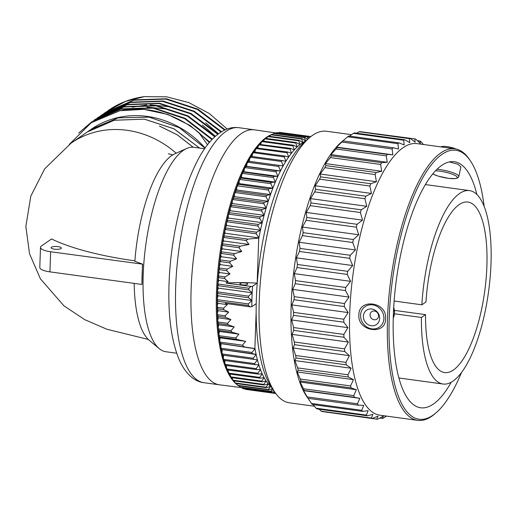 <?xml version="1.0" encoding="UTF-8"?>
<svg xmlns="http://www.w3.org/2000/svg" width="517" height="517" viewBox="0 0 517 517"><rect width="100%" height="100%" fill="white"/><g stroke="black" fill="none" stroke-linecap="round" stroke-linejoin="round"><path stroke-width="0.78" d="M227.144 129.011L209.34 113.54L188.815 102.599L166.758 96.841L144.456 96.634A98.799 89.111 -124.5 0 0 108.499 110.315A98.799 89.111 -124.5 0 0 108.383 110.392M144.456 96.634L125.457 101.442L106.877 111.452M225.134 129.812L197.933 109.165L166.371 98.766L134.252 99.884L105.462 112.402L133.761 100.214L165.854 99.083L197.397 109.455L224.591 130.058M103.594 113.708L104.99 112.725M100.317 115.963L101.713 114.981L130.381 102.489L162.37 101.306L193.836 111.562L221.011 131.997M218.42 133.767L205.727 122.839M189.998 113.527L170.345 106.819L150.143 104.828M146.647 104.97L132.287 107.174M215.369 136.249L202.444 125.095M186.721 115.782L167.069 109.074L146.86 107.084M93.758 120.474L95.154 119.492L123.918 106.98L156.011 105.849L187.555 116.215L214.749 136.811M97.041 118.219L98.437 117.236L127.111 104.744L159.1 103.562L190.573 113.824L217.754 134.271M215.162 136.436L187.975 115.866L156.444 105.52L124.371 106.657L95.626 119.169M212.338 139.17L185.125 118.348L153.471 107.82L121.243 108.88L91.877 121.747L120.797 109.197L153.058 108.15L184.731 118.71L211.951 139.577M221.502 131.699L194.327 111.252L162.855 100.989L130.859 102.166L102.179 114.658M218.2 133.929L191.025 113.494L159.559 103.238L127.57 104.421L98.902 116.913M159.482 126.064L177.305 134.84L193.216 147.229M205.036 148.172L179.334 127.693L149.129 117.133L118.212 117.857L90.481 129.78L87.231 132.009L114.251 120.248L144.385 119.143L174.029 128.811L199.62 148.082M205.055 148.14L179.36 127.667L149.155 117.113L118.238 117.831L91.367 129.166A92.97 83.857 55.5 0 1 205.133 148.03M207.53 144.773L198.858 132.643L209.327 142.53M78.623 133.127L91.877 121.747M209.695 142.097L190.224 125.586L167.741 114.419L143.765 109.352L119.892 110.728A98.799 89.111 55.5 0 1 198.858 132.643M69.375 144.321L91.322 122.665L119.892 110.728M199.562 148.075L173.97 128.823L144.333 119.156L114.205 120.267L87.199 132.035L71.191 143.047A92.97 83.857 55.5 0 1 127.008 130.284A92.97 83.857 55.5 0 1 176.181 153.2M193.158 147.222L177.26 134.847L159.456 126.083M142.472 264.303L141.962 284.298A102.321 34.141 -82.2 0 1 142.117 274.365A102.321 34.141 -82.2 0 1 142.66 264.174L50.627 251.747A15.736 4.31 -178 0 1 40.5 247.346A15.736 4.31 -178 0 1 41.528 245.885L51.564 238.977A169.809 46.524 2 0 0 134.898 260.846M142.66 264.174L134.866 261.279A96.13 32.073 -82.2 0 1 174.759 153.84L186.611 148.502A103.174 34.426 -82.2 0 1 193.875 147.3L204.622 148.767M61.051 248.554A5.17 1.415 2 0 0 61.387 248.076A5.17 1.415 2 0 0 57.187 246.531A5.17 1.415 2 0 0 51.396 247.236A5.17 1.415 2 0 0 51.06 247.714A5.17 1.415 2 0 0 55.267 249.259A5.17 1.415 2 0 0 61.051 248.554M186.611 148.502A103.174 34.426 -82.2 0 0 143.203 274.766A103.174 34.426 97.8 0 0 159.242 348.632L149.258 340.309A96.13 32.073 -82.2 0 1 134.181 283.394M159.242 348.632A103.174 34.426 97.8 0 0 165.918 351.741L176.665 353.214M268.239 383.937A126.975 42.368 97.8 0 1 266.145 381.061L266.106 381.003A126.975 42.368 97.8 0 1 264.129 377.681L264.09 377.617A126.975 42.368 97.8 0 1 262.242 373.862L262.203 373.785A126.975 42.368 97.8 0 1 260.49 369.616L260.458 369.532A126.975 42.368 97.8 0 1 258.888 364.95L258.862 364.86A126.975 42.368 97.8 0 1 257.434 359.903L257.408 359.806A126.975 42.368 97.8 0 1 256.141 354.475L221.237 349.473A128.933 43.021 97.8 0 0 221.961 352.82L222.556 354.022A129.677 43.266 97.8 0 0 222.821 355.153L222.504 355.089A128.933 43.021 97.8 0 0 223.325 358.223L223.939 359.418A129.677 43.266 97.8 0 0 224.242 360.472L223.932 360.336A128.933 43.021 97.8 0 0 224.843 363.238L225.483 364.427A129.677 43.266 97.8 0 0 225.819 365.396L225.515 365.189A128.933 43.021 97.8 0 0 226.517 367.852L227.183 369.022A129.677 43.266 97.8 0 0 227.545 369.907L227.247 369.629A128.933 43.021 97.8 0 0 228.333 372.046L229.025 373.196A129.677 43.266 97.8 0 0 229.412 373.991L229.121 373.649A128.933 43.021 97.8 0 0 230.285 375.801L231.002 376.925A129.677 43.266 97.8 0 0 231.422 377.623L231.131 377.216A128.933 43.021 97.8 0 0 231.849 378.334A128.933 43.021 97.8 0 0 232.372 379.103L233.109 380.195A129.677 43.266 97.8 0 0 233.555 380.803L264.239 384.997L268.284 383.989A126.975 42.368 97.8 0 0 270.494 386.399L270.533 386.445A126.975 42.368 97.8 0 0 271.703 387.492M233.645 380.816A128.933 43.021 97.8 0 0 234.576 381.934L235.338 382.994A129.677 43.266 97.8 0 0 235.81 383.504L266.494 387.705L270.494 386.399M236.095 383.543A128.933 43.021 97.8 0 0 236.896 384.293L237.684 385.314A129.677 43.266 97.8 0 0 238.175 385.727L268.859 389.921L272.847 388.39M238.809 385.811A128.933 43.021 97.8 0 0 239.319 386.16L240.134 387.143A129.677 43.266 97.8 0 0 240.644 387.453L271.328 391.653L273.758 390.581M251.811 306.704A126.975 42.368 97.8 0 1 251.895 300.513L218.019 295.789L217.36 294.07A128.933 43.021 97.8 0 0 217.25 298.613L217.67 299.724L248.354 303.918A129.677 43.266 97.8 0 0 248.334 305.489L250.293 306.846L251.811 306.704L256.219 303.673M256.115 354.371A126.975 42.368 97.8 0 1 255.004 348.704L220.139 343.501A128.933 43.021 97.8 0 1 219.731 340.949L220.152 337.866L219.208 337.207A128.933 43.021 97.8 0 1 218.878 334.525L219.357 331.462L218.452 330.615A128.933 43.021 97.8 0 1 218.193 327.817L218.736 324.773L217.87 323.745A128.933 43.021 97.8 0 1 217.683 320.837L218.29 317.839L217.47 316.624A128.933 43.021 97.8 0 1 217.36 313.625L218.019 310.672L217.25 309.289A128.933 43.021 97.8 0 1 217.218 306.206L217.928 303.317L217.218 301.76A128.933 43.021 97.8 0 0 217.218 306.206L217.651 307.35A129.677 43.266 97.8 0 0 217.67 308.882L217.25 309.289A128.933 43.021 97.8 0 0 217.36 313.625L217.812 314.788A129.677 43.266 97.8 0 0 217.87 316.281L217.47 316.624A128.933 43.021 97.8 0 0 217.683 320.837L218.161 322.02A129.677 43.266 97.8 0 0 218.252 323.468L217.87 323.745A128.933 43.021 97.8 0 0 218.193 327.817L218.691 329.012A129.677 43.266 97.8 0 0 218.82 330.402L218.452 330.615A128.933 43.021 97.8 0 0 218.878 334.525L219.395 335.733A129.677 43.266 97.8 0 0 219.557 337.065L219.208 337.207A128.933 43.021 97.8 0 0 219.731 340.949L220.274 342.157A129.677 43.266 97.8 0 0 220.475 343.43L220.139 343.501A128.933 43.021 97.8 0 0 220.765 347.056L221.334 348.264L252.018 352.458A129.677 43.266 97.8 0 0 252.251 353.66L256.148 354.378M225.819 365.396L256.503 369.59L260.458 369.532M255.017 348.607L254.984 348.587A126.975 42.368 97.8 0 1 254.887 348.044L254.584 348.49L254.984 348.587M256.148 311.997L254.887 348.044M251.921 300.429L251.895 300.371A126.975 42.368 97.8 0 1 252.16 292.848L252.167 292.706A126.975 42.368 97.8 0 1 252.522 286.328L257.156 283.142L258.713 238.615A126.975 42.368 97.8 0 1 258.849 237.904L224.985 233.212L224.837 230.472A128.933 43.021 97.8 0 0 223.926 235.08L224.236 235.849L247.901 239.087L258.435 238.13L258.713 238.615M305.373 141.264A126.975 42.368 97.8 0 0 302.878 142.582L302.826 142.614A126.975 42.368 97.8 0 0 300.041 144.527L299.989 144.573A126.975 42.368 97.8 0 0 297.191 146.951L297.139 147.002A126.975 42.368 97.8 0 0 294.341 149.846L294.289 149.904A126.975 42.368 97.8 0 0 291.504 153.194L291.452 153.265A126.975 42.368 97.8 0 0 288.693 156.987L288.641 157.065A126.975 42.368 97.8 0 0 285.907 161.214L285.856 161.291A126.975 42.368 97.8 0 0 283.174 165.847L283.122 165.938A126.975 42.368 97.8 0 0 280.492 170.868L280.44 170.972A126.975 42.368 97.8 0 0 277.875 176.271L277.823 176.375A126.975 42.368 97.8 0 0 275.335 182.023L275.29 182.133A126.975 42.368 97.8 0 0 272.879 188.104L272.834 188.227A126.975 42.368 97.8 0 0 270.52 194.495L270.481 194.618A126.975 42.368 97.8 0 0 268.271 201.165L268.226 201.294A126.975 42.368 97.8 0 0 266.132 208.086L266.093 208.222A126.975 42.368 97.8 0 0 264.116 215.234L264.077 215.376A126.975 42.368 97.8 0 0 262.229 222.588L262.197 222.724A126.975 42.368 97.8 0 0 260.484 230.104L260.452 230.246A126.975 42.368 97.8 0 0 258.881 237.762L258.881 237.846M310.891 136.559L281.972 132.688M310.717 136.701L310.614 136.604A129.677 43.266 97.8 0 0 310.058 136.598L310.239 137.076M278.308 133.05L279.374 132.404A129.677 43.266 97.8 0 1 279.93 132.41L310.614 136.604M279.374 132.404L310.058 136.598M309.198 137.955L307.854 136.792A129.677 43.266 97.8 0 0 307.285 136.889L308.048 138.957M275.516 133.444L276.595 132.695A129.677 43.266 97.8 0 1 277.164 132.591L307.854 136.792M276.595 132.695L307.285 136.889M307.499 139.428L305.036 137.483A129.677 43.266 97.8 0 0 304.461 137.684L305.689 141.122M272.569 134.627L273.771 133.489A129.677 43.266 97.8 0 1 274.353 133.283L305.036 137.483M273.771 133.489L304.461 137.684M305.637 141.141L302.187 138.679A129.677 43.266 97.8 0 0 301.598 138.983L302.878 142.582M269.603 136.314L270.908 134.788A129.677 43.266 97.8 0 1 271.496 134.478L302.187 138.679M270.908 134.788L301.598 138.983M302.826 142.614L299.298 140.372A129.677 43.266 97.8 0 0 298.71 140.779L300.041 144.527M266.63 138.491L267.005 137.412L268.019 136.585A129.677 43.266 97.8 0 1 268.614 136.178L299.298 140.372M268.019 136.585L298.71 140.779M299.989 144.573L296.396 142.563A129.677 43.266 97.8 0 0 295.802 143.067L297.191 146.951M263.664 141.154L264.116 139.739A128.933 43.021 -82.2 0 1 264.523 139.383L265.221 138.776A129.677 43.266 97.8 0 1 265.706 138.369L296.396 142.563M265.221 138.776A129.677 43.266 97.8 0 0 265.118 138.873L264.116 139.739A128.933 43.021 97.8 0 0 262.41 141.328L262.798 141.038L293.482 145.232A129.677 43.266 97.8 0 0 292.893 145.839L294.341 149.846M265.118 138.873L295.802 143.067M297.139 147.002L293.482 145.232M260.71 144.295L261.221 142.543A128.933 43.021 97.8 0 0 259.521 144.411L290.58 148.379A129.677 43.266 97.8 0 0 289.985 149.077L291.504 153.194M262.798 141.038A129.677 43.266 97.8 0 0 262.203 141.639L261.221 142.543A128.933 43.021 -82.2 0 1 262.41 141.328M262.203 141.639L292.893 145.839M294.289 149.904L290.58 148.379M257.783 147.901L258.338 145.813A128.933 43.021 97.8 0 0 256.645 147.952L287.691 151.985A129.677 43.266 97.8 0 0 287.103 152.78L288.693 156.987M259.889 144.185A129.677 43.266 97.8 0 0 259.301 144.883L258.338 145.813A128.933 43.021 -82.2 0 1 259.521 144.411M259.301 144.883L289.985 149.077M291.452 153.265L287.691 151.985M254.887 151.946L255.469 149.536A128.933 43.021 97.8 0 0 253.795 151.933L284.828 156.044A129.677 43.266 97.8 0 0 284.247 156.922L285.907 161.214M257.001 147.791A129.677 43.266 97.8 0 0 256.419 148.579L255.469 149.536A128.933 43.021 -82.2 0 1 256.645 147.952M256.419 148.579L287.103 152.78M288.641 157.065L284.828 156.044M252.037 156.431L252.632 153.704A128.933 43.021 97.8 0 0 250.984 156.354L282.004 160.529A129.677 43.266 97.8 0 0 281.435 161.491L283.174 165.847M254.138 151.843A129.677 43.266 97.8 0 0 253.563 152.722L252.632 153.704A128.933 43.021 -82.2 0 1 253.795 151.933M253.563 152.722L284.247 156.922M285.856 161.291L282.004 160.529M283.154 165.938L249.252 161.304L249.84 158.292A128.933 43.021 97.8 0 0 248.225 161.181L279.232 165.427A129.677 43.266 97.8 0 0 278.669 166.474L280.492 170.868M251.314 156.328A129.677 43.266 97.8 0 0 250.745 157.297L249.84 158.292A128.933 43.021 -82.2 0 1 250.984 156.354M250.745 157.297L281.435 161.491M283.122 165.938L279.232 165.427M280.472 170.965L246.57 166.332L247.1 163.282A128.933 43.021 -82.2 0 1 248.225 161.181L249.252 161.304M248.541 161.226A129.677 43.266 97.8 0 0 247.986 162.273L247.1 163.282A128.933 43.021 97.8 0 0 245.517 166.403L276.517 170.713A129.677 43.266 97.8 0 0 275.975 171.838L277.875 176.271M247.986 162.273L278.669 166.474M280.44 170.972L276.517 170.713M277.862 176.368L243.959 171.734L244.425 168.658A128.933 43.021 -82.2 0 1 245.517 166.403L246.57 166.332M245.827 166.519A129.677 43.266 97.8 0 0 245.284 167.644L244.425 168.658A128.933 43.021 97.8 0 0 242.887 171.993L273.874 176.381A129.677 43.266 97.8 0 0 273.344 177.577L275.335 182.023M245.284 167.644L275.975 171.838M277.823 176.375L273.874 176.381M275.322 182.12L241.42 177.486L241.82 174.403A128.933 43.021 -82.2 0 1 242.887 171.993L243.959 171.734M243.19 172.187A129.677 43.266 97.8 0 0 242.66 173.382L241.82 174.403A128.933 43.021 97.8 0 0 240.334 177.938L271.315 182.398A129.677 43.266 97.8 0 0 270.805 183.664L272.879 188.104M242.66 173.382L273.344 177.577M275.29 182.133L271.315 182.398M272.873 188.201L238.97 183.567L239.306 180.485A128.933 43.021 -82.2 0 1 240.334 177.938L241.42 177.486M240.631 178.197A129.677 43.266 97.8 0 0 240.121 179.464L239.306 180.485A128.933 43.021 97.8 0 0 237.865 184.214L268.846 188.737A129.677 43.266 97.8 0 0 268.362 190.069L270.52 194.495M240.121 179.464L270.805 183.664M272.834 188.227L268.846 188.737M270.514 194.592L236.612 189.959L236.883 186.889A128.933 43.021 -82.2 0 1 237.865 184.214L238.97 183.567M238.163 184.543A129.677 43.266 97.8 0 0 237.671 185.874L236.883 186.889A128.933 43.021 97.8 0 0 235.506 190.792L235.797 191.187L266.481 195.381A129.677 43.266 97.8 0 0 266.016 196.77L268.271 201.165M237.671 185.874L268.362 190.069M270.481 194.618L266.481 195.381M268.265 201.262L234.363 196.622L234.563 193.578A128.933 43.021 -82.2 0 1 235.506 190.792L236.612 189.959M235.797 191.187A129.677 43.266 97.8 0 0 235.332 192.576L234.563 193.578A128.933 43.021 97.8 0 0 233.251 197.643L233.542 198.108L264.232 202.302A129.677 43.266 97.8 0 0 263.786 203.743L266.132 208.086M235.332 192.576L266.016 196.77M268.226 201.294L264.232 202.302M266.126 208.183L232.23 203.543L232.359 200.538A128.933 43.021 -82.2 0 1 233.251 197.643L234.363 196.622M233.542 198.108A129.677 43.266 97.8 0 0 233.096 199.549L232.359 200.538A128.933 43.021 97.8 0 0 231.118 204.745L231.409 205.275L262.093 209.469A129.677 43.266 97.8 0 0 261.68 210.955L264.116 215.234M233.096 199.549L263.786 203.743M266.093 208.222L262.093 209.469M264.116 215.331L230.214 210.697L230.272 207.737A128.933 43.021 -82.2 0 1 231.118 204.745L232.23 203.543M231.409 205.275A129.677 43.266 97.8 0 0 230.989 206.761L230.272 207.737A128.933 43.021 97.8 0 0 229.109 212.067L229.406 212.661L260.09 216.856A129.677 43.266 97.8 0 0 259.696 218.387L262.229 222.588M230.989 206.761L261.68 210.955M264.077 215.376L260.09 216.856M262.229 222.678L228.327 218.038L228.32 215.143A128.933 43.021 -82.2 0 1 229.109 212.067L230.214 210.697M229.406 212.661A129.677 43.266 97.8 0 0 229.012 214.193L228.32 215.143A128.933 43.021 97.8 0 0 227.234 219.583L227.532 220.242L258.222 224.436A129.677 43.266 97.8 0 0 257.86 226L260.484 230.104M229.012 214.193L259.696 218.387M262.197 222.724L258.222 224.436M260.484 230.194L226.582 225.554L226.504 222.73A128.933 43.021 -82.2 0 1 227.234 219.583L228.327 218.038M227.532 220.242A129.677 43.266 97.8 0 0 227.17 221.806L226.504 222.73A128.933 43.021 97.8 0 0 225.509 227.267L225.806 227.978L256.497 232.178A129.677 43.266 97.8 0 0 256.161 233.768L258.881 237.762M227.17 221.806L257.86 226M260.452 230.246L256.497 232.178M225.806 227.978A129.677 43.266 97.8 0 0 225.477 229.574L224.837 230.472A128.933 43.021 -82.2 0 1 225.509 227.267L226.582 225.554M225.477 229.574L256.161 233.768M224.236 235.849A129.677 43.266 97.8 0 0 223.932 237.465L223.318 238.331A128.933 43.021 -82.2 0 1 223.926 235.08L224.985 233.212M258.849 237.904L258.435 238.13M224.624 278.501L224.979 276.899L229.987 273.965L219.35 272.511L218.872 270.339A128.933 43.021 97.8 0 0 218.445 275.044L218.814 276.059A129.677 43.266 97.8 0 0 218.685 277.687L224.624 278.501L228.126 281.642L225.994 283.045A73.214 20.06 -178 0 1 257.156 283.142M226.698 270.649L227.222 269.053L232.753 266.339L220.145 264.62L219.731 262.313A128.933 43.021 97.8 0 0 219.202 267.037L219.557 268.006A129.677 43.266 97.8 0 0 219.389 269.648L226.698 270.649L229.987 273.965M229.645 262.856L230.362 261.279L236.586 258.823L221.108 256.71L220.759 254.28A128.933 43.021 97.8 0 0 220.132 259.004L220.475 259.928A129.677 43.266 97.8 0 0 220.274 261.576L229.645 262.856L232.753 266.339M233.619 255.178L234.576 253.634L241.788 251.495L222.239 248.819L221.955 246.273A128.933 43.021 97.8 0 0 221.231 250.978L221.56 251.857A129.677 43.266 97.8 0 0 221.328 253.498L233.619 255.178L236.586 258.823M238.906 247.688L240.192 246.195L249.032 244.463L223.531 240.974L223.318 238.331A128.933 43.021 97.8 0 0 222.497 242.996L222.814 243.817A129.677 43.266 97.8 0 0 222.549 245.452L238.906 247.688L241.788 251.495M223.932 237.465L246.098 240.495L249.032 244.463M246.098 240.495L247.901 239.087M252.522 286.328L251.003 286.47L248.935 288.24A129.677 43.266 97.8 0 0 248.845 289.863L252.167 292.706M225.994 283.045L251.003 286.47M247.481 284.447A3.916 1.073 -178 0 1 243.093 284.977A3.916 1.073 -178 0 1 239.907 283.807A3.916 1.073 -178 0 1 240.159 283.445A3.916 1.073 -178 0 1 244.547 282.915A3.916 1.073 -178 0 1 247.733 284.085A3.916 1.073 -178 0 1 247.481 284.447M252.186 292.764L218.284 288.131L217.683 286.25A128.933 43.021 97.8 0 0 217.47 290.864L217.87 291.95L248.554 296.144A129.677 43.266 97.8 0 0 248.503 297.74L251.895 300.371M218.252 284.046A129.677 43.266 97.8 0 0 218.161 285.662L217.683 286.25A128.933 43.021 -82.2 0 1 217.87 282.999L218.252 284.046L248.935 288.24M218.161 285.662L248.845 289.863M252.16 292.848L248.554 296.144M217.87 291.95A129.677 43.266 97.8 0 0 217.812 293.54L217.36 294.07A128.933 43.021 97.8 0 1 217.411 292.467A128.933 43.021 -82.2 0 1 217.47 290.864L218.284 288.131M217.812 293.54L248.503 297.74M251.895 300.513L248.354 303.918M217.67 299.724A129.677 43.266 97.8 0 0 217.651 301.288L217.218 301.76A128.933 43.021 97.8 0 1 217.25 298.613L218.019 295.789M217.67 308.882L223.835 309.722L223.59 308.164L227.325 304.603L225.283 303.427L250.293 306.846M220.475 343.43L254.584 348.49M244.147 346.661L242.447 345.188L245.646 341.356L220.152 337.866M219.557 337.065L236.935 339.443L245.646 341.356M236.935 339.443L235.758 337.969L238.906 334.131L219.357 331.462M218.82 330.402L231.836 332.179L238.906 334.131M231.836 332.179L230.983 330.693L234.207 326.893L218.736 324.773M218.252 323.468L228.146 324.818L234.207 326.893M228.146 324.818L227.532 323.306L230.892 319.558L218.29 317.839M217.87 316.281L225.535 317.328L230.892 319.558M225.535 317.328L225.121 315.79L228.656 312.126L218.019 310.672M223.835 309.722L228.656 312.126M255.004 348.704L252.018 352.458M221.334 348.264A129.677 43.266 97.8 0 0 221.567 349.466L221.237 349.473A128.933 43.021 97.8 0 1 220.765 347.056L221.114 343.967M221.567 349.466L252.251 353.66M256.141 354.475L253.24 358.223A129.677 43.266 97.8 0 0 253.511 359.347L257.408 359.806M222.556 354.022L253.24 358.223M222.504 355.089A128.933 43.021 97.8 0 1 221.961 352.82L222.245 349.744M222.821 355.153L253.511 359.347M257.434 359.903L254.629 363.613A129.677 43.266 97.8 0 0 254.926 364.666L258.862 364.86M223.939 359.418L254.629 363.613M223.932 360.336A128.933 43.021 97.8 0 1 223.325 358.223L223.538 355.25M224.242 360.472L254.926 364.666M258.888 364.95L256.173 368.621A129.677 43.266 97.8 0 0 256.503 369.59M225.483 364.427L256.173 368.621M225.515 365.189A128.933 43.021 97.8 0 1 224.843 363.238L224.973 360.569M220.274 342.157L242.447 345.188M219.395 335.733L235.758 337.969M218.691 329.012L230.983 330.693M218.161 322.02L227.532 323.306M217.812 314.788L225.121 315.79M217.651 307.35L223.59 308.164M227.325 304.603L217.928 303.317M217.651 301.288L248.334 305.489M272.73 134.233A128.933 43.021 97.8 0 0 271.968 134.543M269.88 135.577A128.933 43.021 97.8 0 0 268.808 136.204M267.005 137.412A128.933 43.021 97.8 0 0 265.744 138.369M218.685 277.687L218.187 278.327A128.933 43.021 97.8 0 0 217.87 282.999L218.73 280.356L218.187 278.327A128.933 43.021 -82.2 0 1 218.445 275.044L219.35 272.511M222.814 243.817L240.192 246.195M222.549 245.452L221.955 246.273A128.933 43.021 -82.2 0 1 222.497 242.996L223.531 240.974M221.56 251.857L234.576 253.634M221.328 253.498L220.759 254.28A128.933 43.021 -82.2 0 1 221.231 250.978L222.239 248.819M220.475 259.928L230.362 261.279M220.274 261.576L219.731 262.313A128.933 43.021 -82.2 0 1 220.132 259.004L221.108 256.71M219.557 268.006L227.222 269.053M219.389 269.648L218.872 270.339A128.933 43.021 -82.2 0 1 219.202 267.037L220.145 264.62M218.814 276.059L224.979 276.899M228.126 281.642L218.73 280.356M244.929 388.92L245.297 389.301A129.677 43.266 97.8 0 0 245.846 389.411L275.755 393.502M245.297 389.301L275.729 393.463M241.833 387.537L242.673 388.474A129.677 43.266 97.8 0 0 243.203 388.687L273.887 392.881L274.941 392.358M274.294 391.388L273.364 392.674A129.677 43.266 97.8 0 0 273.887 392.881M242.673 388.474L273.364 392.674M272.892 388.422L270.818 391.337A129.677 43.266 97.8 0 0 271.328 391.653M240.134 387.143L270.818 391.337M238.712 385.798A128.455 42.859 97.8 0 0 239.313 386.154L239.281 385.876M270.533 386.445L268.368 389.508A129.677 43.266 97.8 0 0 268.859 389.921M237.684 385.314L268.368 389.508M236.896 384.293L236.825 383.646M268.284 383.989L266.029 387.194A129.677 43.266 97.8 0 0 266.494 387.705M235.338 382.994L266.029 387.194M234.576 381.934L234.498 380.932M266.145 381.061L263.799 384.389A129.677 43.266 97.8 0 0 264.239 384.997M233.109 380.195L263.799 384.389M232.372 379.103L232.307 377.746M231.422 377.623L262.106 381.824L266.106 381.003M264.129 377.681L261.686 381.119A129.677 43.266 97.8 0 0 262.106 381.824M231.002 376.925L261.686 381.119M231.131 377.216A128.933 43.021 97.8 0 1 230.285 375.801L230.246 374.101M229.412 373.991L260.103 378.186L264.09 377.617M262.242 373.862L259.708 377.391A129.677 43.266 97.8 0 0 260.103 378.186M229.025 373.196L259.708 377.391M229.121 373.649A128.933 43.021 97.8 0 1 228.333 372.046L228.34 370.017M227.545 369.907L258.229 374.101L262.203 373.785M260.49 369.616L257.867 373.216A129.677 43.266 97.8 0 0 258.229 374.101M227.183 369.022L257.867 373.216M227.247 369.629A128.933 43.021 97.8 0 1 226.517 367.852L226.575 365.5M309.328 137.845A137.05 45.729 -82.2 0 0 259.217 301.45A137.05 45.729 97.8 0 0 274.592 391.841L271.141 386.645A132.048 44.061 97.8 0 1 256.329 299.556A132.048 44.061 -82.2 0 1 304.603 141.923L309.328 137.845A137.05 45.729 -82.2 0 1 326.563 131.253L351.547 134.666M274.592 391.841A137.05 45.729 97.8 0 0 289.43 402.821L314.491 406.252M347.657 136.805L397.896 143.674A141.496 47.209 -82.2 0 1 399.008 142.873L348.768 136.003A141.496 47.209 -82.2 0 0 347.657 136.805L341.239 142.214A137.05 45.729 -82.2 0 0 291.136 305.818A137.05 45.729 97.8 0 0 306.51 396.203L307.512 397.715M362.579 411.37L312.339 404.501A141.496 47.209 97.8 0 1 311.473 403.447L308.022 398.316A141.496 47.209 97.8 0 1 307.247 396.933L303.537 390.639L304.19 390.458A141.496 47.209 97.8 0 1 303.511 388.765L300.093 382.031L300.881 381.029A141.496 47.209 97.8 0 1 300.312 379.051L297.191 371.962L298.147 370.153A141.496 47.209 97.8 0 1 297.689 367.917L294.871 360.562L296.021 357.977A141.496 47.209 97.8 0 1 295.685 355.509L293.158 347.98L294.528 344.665A141.496 47.209 97.8 0 1 294.322 341.996L292.086 334.383L293.695 330.382A141.496 47.209 97.8 0 1 293.617 327.552L291.659 319.958L293.533 315.331A141.496 47.209 97.8 0 1 293.578 312.371L291.885 304.888L294.037 299.705A141.496 47.209 -82.2 0 1 294.212 296.661L344.451 303.531A141.496 47.209 -82.2 0 0 344.283 306.575L348.154 312.578L343.818 319.241A141.496 47.209 97.8 0 0 343.773 322.201L347.922 327.649L343.857 334.421A141.496 47.209 97.8 0 0 343.941 337.258L348.348 342.08L344.561 348.865A141.496 47.209 97.8 0 0 344.774 351.534L349.427 355.67L345.925 362.378A141.496 47.209 97.8 0 0 346.261 364.847L351.133 368.253L347.935 374.786A141.496 47.209 97.8 0 0 348.387 377.022L353.454 379.652L350.552 385.921A141.496 47.209 97.8 0 0 351.121 387.899L356.355 389.728L353.751 395.634A141.496 47.209 97.8 0 0 354.429 397.327L359.806 398.336L357.493 403.803A141.496 47.209 97.8 0 0 358.268 405.186L363.748 405.36L361.719 410.317A141.496 47.209 97.8 0 0 362.579 411.37L368.136 410.718L366.372 415.086A141.496 47.209 97.8 0 0 367.309 415.797L372.912 414.337L371.4 418.046A141.496 47.209 97.8 0 0 372.402 418.408L378.011 416.159L376.731 419.164A141.496 47.209 97.8 0 0 377.785 419.171L383.362 416.166L382.296 418.421A141.496 47.209 97.8 0 0 383.388 418.072L386.386 416.082M342.267 141.328L342.952 140.895A141.496 47.209 -82.2 0 0 341.834 142.033L336.58 147.132L337.149 147.526A141.496 47.209 -82.2 0 0 336.044 148.993L330.958 154.583L331.442 155.811A141.496 47.209 -82.2 0 0 330.363 157.575L325.464 163.585L325.897 165.627A141.496 47.209 -82.2 0 0 324.857 167.676L320.178 174.022L320.598 176.859A141.496 47.209 -82.2 0 0 319.609 179.16L315.17 185.752L315.603 189.351A141.496 47.209 -82.2 0 0 314.691 191.878L310.51 198.612L310.988 202.935A141.496 47.209 -82.2 0 0 310.155 205.65L306.245 212.442L306.814 217.437A141.496 47.209 -82.2 0 0 306.07 220.307L302.451 227.06L303.136 232.656A141.496 47.209 -82.2 0 0 302.49 235.642L299.162 242.26L299.996 248.406A141.496 47.209 -82.2 0 0 299.459 251.462L296.428 257.854L297.443 264.458A141.496 47.209 -82.2 0 0 297.023 267.56L294.289 273.629L295.504 280.615A141.496 47.209 -82.2 0 0 295.207 283.71L292.771 289.378L294.212 296.661M353.428 133.36L403.667 140.23A141.496 47.209 -82.2 0 1 404.766 139.777L354.52 132.908A141.496 47.209 -82.2 0 0 353.428 133.36L349.518 136.107M359.076 131.757L409.315 138.627A141.496 47.209 -82.2 0 1 410.382 138.53L360.136 131.661A141.496 47.209 -82.2 0 0 359.076 131.757L356.543 133.186M410.382 138.53L415.19 142.162L414.763 138.879L364.078 132.203M294.037 299.705L344.283 306.575M291.885 304.888L348.154 312.578M292.771 289.378L349.033 297.068L344.451 303.531M295.207 283.71L345.446 290.58L349.033 297.068M345.446 290.58A141.496 47.209 -82.2 0 1 345.744 287.484L295.504 280.615M294.289 273.629L350.552 281.326L345.744 287.484M297.023 267.56L347.262 274.43L350.552 281.326M347.262 274.43A141.496 47.209 -82.2 0 1 347.683 271.328L297.443 264.458M296.428 257.854L352.697 265.551L347.683 271.328M299.459 251.462L349.699 258.338L352.697 265.551M349.699 258.338A141.496 47.209 -82.2 0 1 350.235 255.275L299.996 248.406M299.162 242.26L355.425 249.957L350.235 255.275M302.49 235.642L352.73 242.518L355.425 249.957M352.73 242.518A141.496 47.209 -82.2 0 1 353.376 239.533L303.136 232.656M302.451 227.06L358.714 234.75L353.376 239.533M306.07 220.307L356.31 227.176L358.714 234.75M356.31 227.176A141.496 47.209 -82.2 0 1 357.06 224.307L306.814 217.437M306.245 212.442L362.514 220.139L357.06 224.307M310.155 205.65L360.401 212.519L362.514 220.139M360.401 212.519A141.496 47.209 -82.2 0 1 361.234 209.805L310.988 202.935M310.51 198.612L366.773 206.309L361.234 209.805M314.691 191.878L364.931 198.748L366.773 206.309M364.931 198.748A141.496 47.209 -82.2 0 1 365.849 196.221L315.603 189.351M315.17 185.752L371.439 193.442L365.849 196.221M319.609 179.16L369.855 186.03L371.439 193.442M369.855 186.03A141.496 47.209 -82.2 0 1 370.838 183.729L320.598 176.859M320.178 174.022L376.447 181.719L370.838 183.729M324.857 167.676L375.103 174.546L376.447 181.719M375.103 174.546A141.496 47.209 -82.2 0 1 376.143 172.497L325.897 165.627M325.464 163.585L381.727 171.282L376.143 172.497M330.363 157.575L380.602 164.445L381.727 171.282M380.602 164.445A141.496 47.209 -82.2 0 1 381.682 162.681L331.442 155.811M330.958 154.583L387.22 162.28L381.682 162.681M336.044 148.993L386.289 155.863L387.22 162.28M386.289 155.863A141.496 47.209 -82.2 0 1 387.395 154.396L337.149 147.526M336.58 147.132L392.842 154.829L387.395 154.396M341.834 142.033L392.08 148.909L392.842 154.829M392.08 148.909A141.496 47.209 -82.2 0 1 393.191 147.765L342.952 140.895M397.896 143.674L398.529 149.025L393.191 147.765M403.667 140.23L404.197 144.947L399.008 142.873M409.315 138.627L409.774 142.647L404.766 139.777M414.763 138.879A141.496 47.209 -82.2 0 1 415.784 139.144L420.36 143.493L419.946 140.992A141.496 47.209 -82.2 0 1 420.903 141.606L423.423 144.495M417.387 140.643L419.946 140.992M417.71 420.366A137.05 45.729 97.8 0 1 387.498 318.995A137.05 45.729 -82.2 0 1 454.844 148.793L417.025 143.623A137.05 45.729 -82.2 0 0 349.679 313.819A137.05 45.729 97.8 0 0 379.892 415.196L417.71 420.366A137.05 45.729 97.8 0 0 434.946 413.768L436.193 412.695A135.732 45.289 97.8 0 0 461.429 372.66M326.233 412.094L376.731 419.164M319.176 409.212L321.16 411.177A141.496 47.209 97.8 0 0 322.162 411.538L372.402 418.408M313.147 404.611L316.133 408.217A141.496 47.209 97.8 0 0 317.07 408.928L367.309 415.797M293.578 312.371L343.818 319.241M293.533 315.331L343.773 322.201M291.659 319.958L347.922 327.649M293.617 327.552L343.857 334.421M293.695 330.382L343.941 337.258M292.086 334.383L348.348 342.08M294.322 341.996L344.561 348.865M294.528 344.665L344.774 351.534M293.158 347.98L349.427 355.67M295.685 355.509L345.925 362.378M296.021 357.977L346.261 364.847M294.871 360.562L351.133 368.253M297.689 367.917L347.935 374.786M298.147 370.153L348.387 377.022M297.191 371.962L353.454 379.652M300.312 379.051L350.552 385.921M300.881 381.029L351.121 387.899M300.093 382.031L356.355 389.728M303.511 388.765L353.751 395.634M304.19 390.458L354.429 397.327M303.537 390.639L359.806 398.336M307.247 396.933L357.493 403.803M308.022 398.316L358.268 405.186M311.473 403.447L361.719 410.317M316.133 408.217L366.372 415.086M321.16 411.177L371.4 418.046M379.833 418.085L382.296 418.421M454.844 148.793A137.05 45.729 -82.2 0 1 469.682 159.779L470.586 161.142A135.732 45.289 -82.2 0 1 484.151 206.483M358.869 315.079C358.52 297.844 387.479 301.805 385.508 318.718C386.38 335.585 357.428 331.623 358.869 315.079M360.575 314.95A12.498 11.251 -125.2 0 0 371.536 328.812A12.498 11.251 -125.2 0 0 383.898 318.782A12.498 11.251 54.8 0 0 372.938 304.92A12.498 11.251 54.8 0 0 360.575 314.95M363.393 316.036A8.711 7.839 54.8 0 1 372.007 309.05A8.711 7.839 54.8 0 1 379.646 318.705A8.711 7.839 -125.2 0 1 371.032 325.697A8.711 7.839 -125.2 0 1 363.393 316.036M370.069 314.704A4.543 4.091 -125.2 0 0 374.056 319.745A4.543 4.091 -125.2 0 0 378.547 316.1A4.543 4.091 54.8 0 0 374.56 311.06A4.543 4.091 54.8 0 0 370.069 314.704M470.586 161.142A135.732 45.289 -82.2 0 0 420.14 182.63A135.732 45.289 -82.2 0 0 389.198 318.834A135.732 45.289 97.8 0 0 436.193 412.695M451.212 382.244A124.177 41.431 97.8 0 1 420.683 407.777A124.177 41.431 97.8 0 1 393.314 315.932A124.177 41.431 -82.2 0 1 454.333 161.718A124.177 41.431 -82.2 0 1 476.881 194.508M432.69 173.958L438.274 176.155L448.698 178.397L455.742 178.578L457.939 177.835L458.812 176.575L460.88 166.913L457.9 164.251L449.37 161.911M394.503 313.793L421.413 317.47L425.536 314.64L394.477 310.387M394.122 301.023L421.859 304.817L425.976 301.98A86.055 28.713 97.8 0 1 467.937 202.05A86.055 28.713 97.8 0 1 486.885 266.255A86.055 28.713 97.8 0 1 444.62 372.576A86.055 28.713 97.8 0 1 425.536 314.64M421.413 317.47A97.61 32.571 97.8 0 0 443.05 384.028A97.61 32.571 97.8 0 0 488.546 291.724A97.61 32.571 97.8 0 0 469.501 190.605A97.61 32.571 97.8 0 0 421.859 304.817M455.962 148.986A8.711 1.809 -167.9 0 0 441.932 146.531L440.607 146.847M141.768 284.428L49.923 271.871A15.736 4.31 -178 0 1 39.796 267.47L40.5 247.346M204.034 382.709A128.688 42.937 97.8 0 1 175.696 286.696A128.688 42.937 -82.2 0 1 238.906 127.705C234.195 127.13 229.671 127.802 225.328 129.728C213.883 135.053 203.808 146.983 195.103 165.511C180.543 195.549 170.397 242.059 169.04 283.801C167.954 315.997 171.444 341.543 179.502 360.433C186.126 375.012 195.516 381.882 204.034 382.709L219.467 384.816A128.688 42.937 97.8 0 0 219.596 384.835L241.969 387.685M238.906 127.705L254.338 129.812A128.688 42.937 -82.2 0 0 191.128 288.803A128.688 42.937 97.8 0 0 219.467 384.816M254.338 129.812A128.688 42.937 -82.2 0 1 254.467 129.832L276.13 132.998M237.329 384.855A128.455 42.859 97.8 0 1 216.481 292.202A128.455 42.859 -82.2 0 1 270.766 134.898M271.716 134.51A128.455 42.859 -82.2 0 1 272.918 134.097M393.696 307.453A14.812 13.332 54.8 0 1 394.477 313.192A14.812 13.332 54.8 0 1 393.25 318.149M458.812 176.575A14.812 3.076 -167.9 0 0 451.813 172.31A14.812 3.076 -167.9 0 0 436.994 169.259M432.742 173.893A13.5 2.805 -167.9 0 0 446.093 177.977A13.5 2.805 -167.9 0 0 456.905 178.022A13.5 2.805 -167.9 0 0 450.94 173.699A13.5 2.805 -167.9 0 0 435.476 170.797M50.627 251.747L49.923 271.871M172.756 154.9L168.335 153.762M71.191 143.047L44.721 168.807L30.826 196.059L25.85 226.446L29.521 253.744L40.423 278.837L63.959 305.864L84.678 319.616L106.903 329.251L148.282 339.43M393.715 307.13L394.561 313.069L393.243 318.226M469.501 190.605L425.355 184.569M443.05 384.028L398.904 377.985"/></g></svg>
